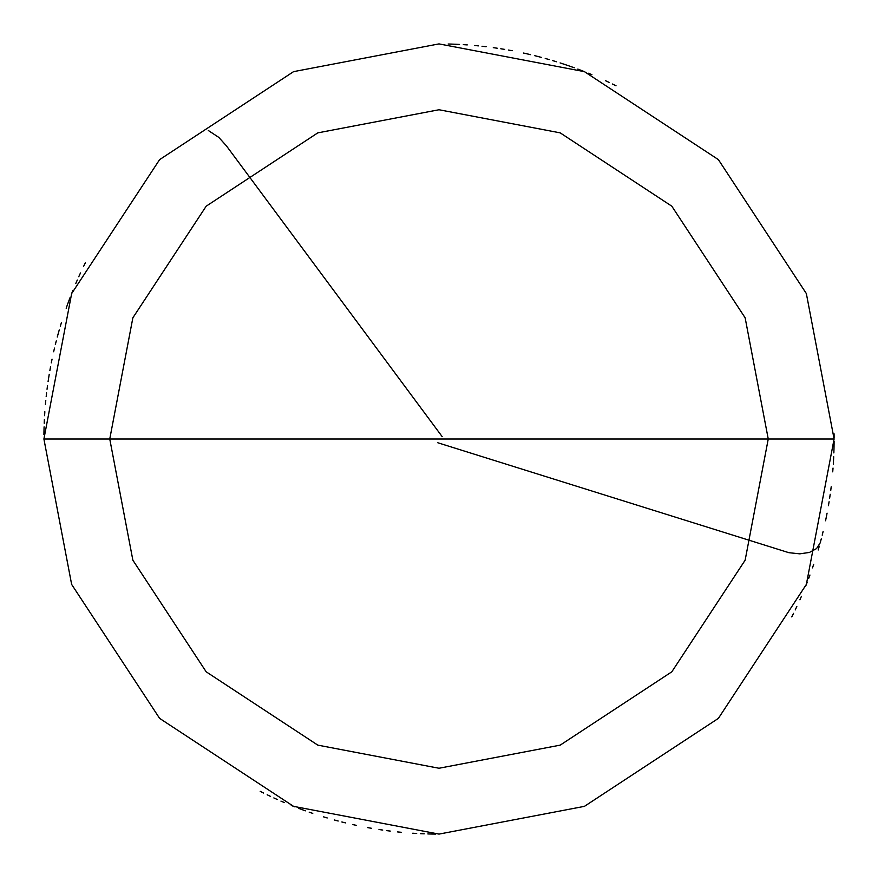 <?xml version="1.0" encoding="UTF-8"?>
<svg xmlns="http://www.w3.org/2000/svg" width="878" height="878" viewBox="0 0 878 878"><rect width="100%" height="100%" fill="white"/><g stroke="black" fill="none" stroke-linecap="round" stroke-linejoin="round"><path stroke-width="1.32" d="M768.25 439L745.137 560.197L671.813 671.813L560.197 745.137L439 768.25L317.803 745.137L206.187 671.813L132.863 560.197L109.75 439L768.25 439L745.137 317.803L671.813 206.187L560.197 132.863L439 109.75L317.803 132.863L206.187 206.187L132.863 317.803L109.75 439L43.9 439L71.645 293.57L159.62 159.62L293.57 71.645L439 43.9L584.43 71.645L718.38 159.62L806.355 293.57L834.1 439L806.355 293.57L718.38 159.62L584.43 71.645L439 43.9L293.57 71.645L159.62 159.62L71.645 293.57L43.9 439L71.645 584.43L159.62 718.38L293.57 806.355L439 834.1L584.43 806.355L718.38 718.38L806.355 584.43L834.1 439L109.75 439L132.863 317.803L206.187 206.187L317.803 132.863L439 109.75L560.197 132.863L671.813 206.187L745.137 317.803L768.25 439L834.1 439L806.355 584.43L718.38 718.38L584.43 806.355L439 834.1L293.57 806.355L159.62 718.38L71.645 584.43L43.9 439L109.75 439L132.863 560.197L206.187 671.813L317.803 745.137L439 768.25L560.197 745.137L671.813 671.813L745.137 560.197L768.25 439M791.78 616.916L793.471 613.524M799.902 599.784L801.427 596.316M805.806 585.824L807.2 582.29M818.186 550.001L819.24 546.357M820.25 542.703L821.226 539.037M826.352 516.879L827.076 513.158M828.426 505.695L829.051 501.953M829.633 498.21L830.193 494.457M832.728 471.859L833.024 468.073M833.518 460.511L833.705 456.725M833.859 452.927L833.968 449.141M615.862 85.693L612.46 84.014M609.047 82.367L605.622 80.754M584.726 71.755L581.192 70.372M574.091 67.716L570.524 66.432M566.947 65.191L563.347 63.984M548.871 59.484L545.216 58.442M541.561 57.443L537.896 56.477M530.542 54.655L526.844 53.788M504.532 49.377L500.789 48.762M497.047 48.191L493.293 47.642M485.775 46.677L482 46.249M437.815 442.764L788.883 552.69L799.803 553.842L809.417 552.438L816.529 548.607L820.195 542.878M825.55 520.775L826.308 517.054M833.968 449.327L834.045 445.541M616.027 85.781L612.625 84.09M591.915 74.696L588.414 73.236M581.368 70.438L577.823 69.088M574.267 67.782L570.7 66.498M556.312 61.712L552.679 60.604M549.046 59.539L545.403 58.497M538.071 56.521L534.406 55.588M512.181 50.737L508.45 50.057M504.718 49.398L500.976 48.795M497.222 48.213L493.469 47.675M478.411 45.875L474.647 45.513M467.085 44.899L463.299 44.646M459.512 44.438L455.726 44.251M451.94 44.109L448.153 44.01M85.254 263.027L83.575 266.429M80.337 273.288L78.757 276.735M570.876 66.552L567.298 65.312M563.698 64.094L560.098 62.92M556.487 61.767L552.855 60.659M549.222 59.583L545.578 58.541M527.206 53.876L523.507 53.042M486.138 46.721L482.373 46.293M467.272 44.91L463.485 44.657M455.912 44.262L452.126 44.12M85.331 262.862L83.662 266.264M77.297 280.027L75.782 283.506M72.863 290.508L71.458 294.031M70.086 297.565L68.747 301.11M67.441 304.666L66.168 308.244M61.427 322.643L60.319 326.276M59.254 329.909L58.233 333.563M56.28 340.884L55.347 344.56M50.551 366.795L49.881 370.527M49.234 374.269L48.641 378.012M47.533 385.508L47.039 389.272M45.777 400.577L45.426 404.352M44.833 411.903L44.591 415.689M44.383 419.475L44.218 423.262M43.988 430.846L43.922 434.632M442.172 436.64L226.381 145.803L218.798 137.396L208.305 130.493M80.491 272.948L78.91 276.394M72.94 290.333L71.524 293.856M68.813 300.934L67.496 304.49M58.277 333.377L57.279 337.042M54.502 348.072L53.646 351.76M52.043 359.179L51.297 362.888M48.663 377.825L48.092 381.579M46.6 392.85L46.183 396.615M44.844 411.727L44.602 415.503M44.087 426.873L43.988 430.659M267.164 794.777L270.578 796.412M280.938 801.109L284.417 802.602M291.43 805.51L294.953 806.904M298.487 808.276L302.043 809.604M309.177 812.161L312.766 813.39M323.598 816.869L327.22 817.956M334.518 820.03L338.184 821.018M341.849 821.973L345.526 822.884M367.772 827.625L371.504 828.294M378.989 829.512L382.742 830.072M386.496 830.599L390.26 831.082M412.901 833.233L416.688 833.474M420.474 833.661L424.261 833.826M431.833 834.034L435.631 834.089M260.195 791.33L263.587 793.032M273.848 797.926L277.305 799.496M291.255 805.433L294.778 806.838M301.867 809.538L305.423 810.833M334.342 819.986L337.997 820.974M352.736 824.563L356.435 825.375M367.597 827.592L371.328 828.261M397.602 831.927L401.378 832.3M412.715 833.222L416.501 833.463M427.86 833.946L431.658 834.034M791.857 616.751L793.547 613.349M795.205 609.947L796.829 606.522M805.872 585.648L807.266 582.125M808.627 578.58L809.944 575.024M812.49 567.879L813.708 564.291M818.241 549.826L819.284 546.182M820.293 542.527L821.27 538.862M822.214 535.185L823.114 531.508M828.459 505.508L829.084 501.777M829.666 498.024L830.215 494.27M830.731 490.517L831.203 486.752M833.299 464.111L833.529 460.324M833.859 452.752L833.979 448.954M834.056 445.168L834.089 441.382M834.1 437.584L834.067 433.798"/></g></svg>
